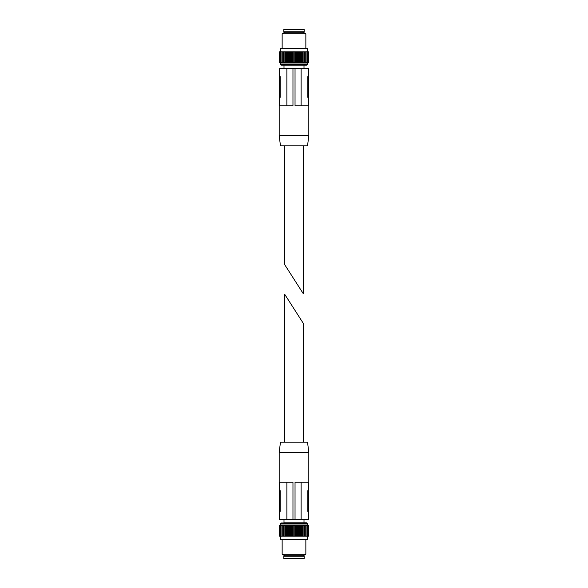 <?xml version="1.0" encoding="UTF-8"?>
<svg xmlns="http://www.w3.org/2000/svg" width="588" height="588" viewBox="0 0 588 588"><rect width="100%" height="100%" fill="white"/><g stroke="black" fill="none" stroke-linecap="round" stroke-linejoin="round"><path stroke-width="0.88" d="M282.144 554.227L283.967 555.278L304.033 555.278L305.856 554.227L305.856 539.755L282.144 539.755L282.144 554.227L305.856 554.227M280.292 536.197L280.594 539.755L307.406 539.755L307.708 536.197M283.365 536.197L283.365 525.305L280.05 525.305L280.064 536.197L294.911 536.197L294.911 525.305L308.663 525.305L308.663 536.197L308.421 525.305M279.579 536.197L280.05 536.197L280.05 525.305L279.513 525.305L279.513 536.197L279.579 525.305M279.381 536.197L279.513 525.305L279.381 536.197M294.911 536.197L308.421 536.197M307.95 536.197L307.936 525.305L307.95 536.197M307.083 536.197L307.076 525.305L307.083 536.197M305.892 536.197L305.892 525.305M283.85 558.6L304.15 558.6L304.15 556.226L283.85 556.226L283.85 558.6M284.563 556.226L284.563 555.278M304.415 536.197L304.415 525.305M296.734 536.197L296.734 525.305M295.492 536.197L295.492 525.305M294.911 525.305L283.585 525.305L283.585 536.197M294.772 536.197L294.772 525.305M293.228 536.197L293.228 525.305M292.508 536.197L292.508 525.305M291.266 536.197L291.266 525.305M282.108 525.305L282.108 536.197M280.917 525.305L280.924 536.197L280.917 525.305M284.666 294.228L303.334 323.4L284.666 294.228L284.666 442.154M308.369 482.153L308.369 519.491L301.115 519.491L301.115 482.153L301.115 519.491L295.036 519.491L295.036 482.153L308.818 482.153L308.818 452.525L279.182 452.525L280.461 442.154L307.539 442.154L308.818 452.525M279.484 511.413L279.484 512.898L280.153 511.413L279.484 511.413L279.484 489.194L280.153 490.671L280.153 511.413M308.516 489.194L307.847 490.671L307.847 511.413L308.516 512.898M279.631 482.153L279.484 489.194M286.885 482.153L286.885 519.491L279.631 519.491L279.484 512.898M279.182 452.525L279.182 482.153L292.964 482.153L292.964 519.491L295.036 519.491M286.885 519.491L292.964 519.491M283.997 523.489L283.997 519.491M280.292 525.305L280.292 523.989L281.013 522.96L306.782 522.872L283.997 522.872M305.856 33.773L304.033 32.722L283.967 32.722L282.144 33.773L282.144 48.245L305.856 48.245L305.856 33.773L282.144 33.773M307.708 51.803L307.406 48.245L282.144 48.245M304.635 51.803L304.635 62.695L307.95 62.695L307.936 51.803L293.089 51.803L293.089 62.695L279.337 62.695L279.337 51.803L279.579 62.695M308.421 51.803L307.95 51.803L307.95 62.695L308.487 62.695L308.487 51.803L308.421 62.695M308.619 51.803L308.487 62.695L308.619 51.803M293.089 51.803L279.579 51.803M280.05 51.803L280.064 62.695L280.05 51.803M280.917 51.803L280.924 62.695L280.917 51.803M282.108 51.803L282.108 62.695M304.15 29.4L283.85 29.4L283.85 31.774L304.15 31.774L304.15 29.4M303.437 31.774L303.437 32.722M283.585 51.803L283.585 62.695M291.266 51.803L291.266 62.695M292.508 51.803L292.508 62.695M293.089 62.695L304.415 62.695L304.415 51.803M293.228 51.803L293.228 62.695M294.772 51.803L294.772 62.695M295.492 51.803L295.492 62.695M296.734 51.803L296.734 62.695M305.892 62.695L305.892 51.803M307.083 62.695L307.076 51.803L307.083 62.695M303.334 293.772L284.666 264.6L303.334 293.772L303.334 145.846M279.631 105.847L279.631 68.509L286.885 68.509L286.885 105.847L286.885 68.509L292.964 68.509L292.964 105.847L279.182 105.847L279.182 135.475L308.818 135.475L307.539 145.846L280.461 145.846L279.182 135.475M308.516 76.587L308.516 75.102L307.847 76.587L308.516 76.587L308.516 98.806L307.847 97.329L307.847 76.587M279.484 98.806L280.153 97.329L280.153 76.587L279.484 75.102M308.369 105.847L308.516 98.806M301.115 105.847L301.115 68.509L308.369 68.509L308.516 75.102M308.818 135.475L308.818 105.847L295.036 105.847L295.036 68.509L292.964 68.509M301.115 68.509L295.036 68.509M304.003 64.511L304.003 68.509M307.708 62.695L307.708 64.011L306.987 65.04L281.218 65.128L306.782 65.128M280.292 539.453L307.708 539.453M307.869 536.197L307.869 525.305M306.98 536.197L306.98 525.305M305.767 536.197L305.767 525.305M304.635 536.197L304.635 525.305M304.261 536.197L304.261 525.305M303.121 536.197L303.121 525.305M302.857 536.197L302.857 525.305M302.68 536.197L302.68 525.305M302.511 536.197L302.511 525.305M301.379 536.197L301.379 525.305M301.085 536.197L301.085 525.305M300.733 536.197L300.733 525.305M300.541 536.197L300.541 525.305M299.454 536.197L299.454 525.305M299.138 536.197L299.138 525.305M298.616 536.197L298.616 525.305M298.417 536.197L298.417 525.305M297.403 536.197L297.403 525.305M297.065 536.197L297.065 525.305M295.257 536.197L295.257 525.305M293.089 536.197L293.089 525.305M292.743 536.197L292.743 525.305M290.935 536.197L290.935 525.305M290.597 536.197L290.597 525.305M289.583 536.197L289.583 525.305M289.384 536.197L289.384 525.305M288.862 536.197L288.862 525.305M288.546 536.197L288.546 525.305M287.459 536.197L287.459 525.305M287.267 536.197L287.267 525.305M286.915 536.197L286.915 525.305M286.621 536.197L286.621 525.305M285.489 536.197L285.489 525.305M285.32 536.197L285.32 525.305M285.143 536.197L285.143 525.305M284.879 536.197L284.879 525.305M283.739 536.197L283.739 525.305M282.233 536.197L282.233 525.305M281.02 536.197L281.02 525.305M280.131 536.197L280.131 525.305M308.516 490.671L307.847 490.671M308.516 511.413L307.847 511.413M280.153 490.671L279.484 490.671M281.013 522.96L306.987 522.96L304.003 522.872L304.003 519.491M280.513 523.46L307.487 523.46L306.987 522.96M280.292 523.989L307.708 523.989L307.487 523.46M307.708 48.547L280.594 48.245M280.131 51.803L280.131 62.695M281.02 51.803L281.02 62.695M282.233 51.803L282.233 62.695M283.365 51.803L283.365 62.695M283.739 51.803L283.739 62.695M284.879 51.803L284.879 62.695M285.143 51.803L285.143 62.695M285.32 51.803L285.32 62.695M285.489 51.803L285.489 62.695M286.621 51.803L286.621 62.695M286.915 51.803L286.915 62.695M287.267 51.803L287.267 62.695M287.459 51.803L287.459 62.695M288.546 51.803L288.546 62.695M288.862 51.803L288.862 62.695M289.384 51.803L289.384 62.695M289.583 51.803L289.583 62.695M290.597 51.803L290.597 62.695M290.935 51.803L290.935 62.695M292.743 51.803L292.743 62.695M294.911 51.803L294.911 62.695M295.257 51.803L295.257 62.695M297.065 51.803L297.065 62.695M297.403 51.803L297.403 62.695M298.417 51.803L298.417 62.695M298.616 51.803L298.616 62.695M299.138 51.803L299.138 62.695M299.454 51.803L299.454 62.695M300.541 51.803L300.541 62.695M300.733 51.803L300.733 62.695M301.085 51.803L301.085 62.695M301.379 51.803L301.379 62.695M302.511 51.803L302.511 62.695M302.68 51.803L302.68 62.695M302.857 51.803L302.857 62.695M303.121 51.803L303.121 62.695M304.261 51.803L304.261 62.695M305.767 51.803L305.767 62.695M306.98 51.803L306.98 62.695M307.869 51.803L307.869 62.695M279.484 97.329L280.153 97.329M279.484 76.587L280.153 76.587M307.847 97.329L308.516 97.329M306.987 65.04L281.218 65.128M307.487 64.54L280.513 64.54L281.013 65.04M307.708 64.011L280.292 64.011L280.513 64.54M303.437 556.226L303.437 555.278M279.337 536.197L279.337 525.305M308.663 536.197L308.663 525.305M303.334 442.154L303.334 323.4M307.708 525.305L307.708 523.989M280.292 48.547L280.292 51.803M284.563 31.774L284.563 32.722M308.663 51.803L308.663 62.695M279.337 51.803L279.337 62.695M284.666 145.846L284.666 264.6M283.997 65.128L283.997 68.509M280.292 62.695L280.292 64.011"/></g></svg>
